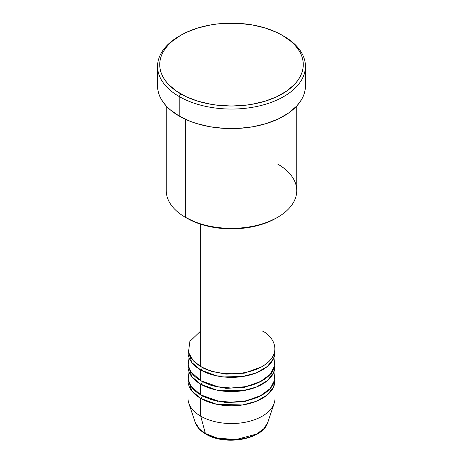 <?xml version="1.0" encoding="UTF-8"?>
<svg xmlns="http://www.w3.org/2000/svg" width="463" height="463" viewBox="0 0 463 463"><rect width="100%" height="100%" fill="white"/><g stroke="black" fill="none" stroke-linecap="round" stroke-linejoin="round"><path stroke-width="0.69" d="M267.764 422.464L263.898 428.663L256.543 434.097L235.841 439.601L217.118 438.062L205.381 433.501A2.176 1.256 120 0 0 205.786 434.068A2.176 1.256 -60 0 1 205.381 433.501A36.936 21.327 0 0 0 242.323 438.808A36.936 21.327 0 0 0 267.764 422.464C263.077 439.624 224.931 446.008 205.78 434.068C200.386 430.955 196.873 427.083 195.236 422.464A36.936 21.327 0 0 0 205.381 433.501L200.745 416.185L205.381 433.501L199.466 429.039L195.236 422.464L188.788 403.186A43.499 25.112 180 0 0 200.745 416.185A43.499 25.112 0 0 0 248.145 421.631A43.499 25.112 0 0 0 274.999 398.429L274.999 380.673A43.499 25.112 180 0 1 248.145 403.875A43.499 25.112 180 0 1 200.745 398.429L191.751 390.865L188.111 378.896A43.499 25.112 180 0 0 188.001 380.673L188.001 398.429A43.499 25.112 0 0 0 200.745 416.185L200.745 398.429L200.745 416.185A43.499 25.112 180 0 0 244.244 422.441A43.499 25.112 180 0 0 274.212 403.186L267.764 422.464M200.745 330.952L189.888 341.393L188.441 352.262L193.36 360.781L200.745 366.465A43.499 25.112 0 0 0 248.145 371.911A43.499 25.112 0 0 0 274.999 348.708L274.999 218.808M202.279 367.309A2.176 1.256 -60 0 1 202.279 367.356L201.532 366.91L202.279 367.356A2.176 1.256 -60 0 1 200.745 370.018L191.751 362.454L188.111 350.485A43.499 25.112 180 0 0 188.001 352.262L188.001 362.911A43.499 25.112 0 0 0 200.745 380.673A43.499 25.112 0 0 0 248.145 386.113A43.499 25.112 0 0 0 274.999 362.911L274.999 352.262A43.499 25.112 180 0 1 248.145 375.458A43.499 25.112 180 0 1 200.745 370.018L200.745 380.673L200.745 370.018A43.499 25.112 180 0 1 188.001 352.262M188.991 357.586L188.198 365.272L190.837 371.83L200.745 380.673L218.015 386.79L231.049 388.023L245.951 386.599L260.102 381.83L270.294 374.272L274.744 365.608L274.009 357.586M274.999 366.465A43.499 25.112 180 0 0 274.889 364.688L273.645 372.68L267.365 380.673L256.282 387.103L242.45 390.766L216.69 390.077L200.745 384.221A2.176 1.256 120 0 0 202.279 381.558L201.532 381.113L202.279 381.558A2.176 1.256 -60 0 1 200.745 384.221L191.751 376.662L188.111 364.688A43.499 25.112 180 0 0 188.001 366.465L188.001 377.119A43.499 25.112 0 0 0 200.745 394.875A43.499 25.112 0 0 0 248.145 400.321A43.499 25.112 0 0 0 274.999 377.119L274.999 366.465A43.499 25.112 180 0 1 248.145 389.667A43.499 25.112 180 0 1 200.745 384.221L200.745 394.875L200.745 384.221A43.499 25.112 180 0 1 188.001 366.465M188.991 371.795L188.198 379.475L190.837 386.038L200.745 394.875L218.015 400.993L231.049 402.231L245.951 400.808L260.102 396.039L270.294 388.48L274.744 379.816L274.009 371.795M274.999 380.673A43.499 25.112 180 0 0 274.889 378.896L273.645 386.883L267.365 394.881L256.282 401.311L242.45 404.975L216.69 404.286L200.745 398.429A2.176 1.256 120 0 0 202.279 395.767L201.532 395.321L202.279 395.767A2.176 1.256 -60 0 1 200.745 398.429A43.499 25.112 180 0 1 188.001 380.673M277.638 164.029A65.242 37.671 180 0 1 277.638 217.303A65.242 37.671 180 0 1 185.362 217.303L186.902 218.189A63.072 36.415 0 0 0 276.098 218.189L266.538 222.715L255.634 226.083L243.804 228.155L231.5 228.855L219.196 228.155L207.366 226.083L196.462 222.715L185.362 217.303A65.242 37.671 0 0 0 256.467 225.469A65.242 37.671 0 0 0 296.742 190.663L296.742 105.986M180.749 35.286L179.21 36.172A73.947 42.694 0 0 0 179.216 96.547L180.749 93.885A71.771 41.438 180 0 1 180.749 35.286A71.771 41.438 180 0 1 282.251 35.286L277.03 32.555L265.334 28.04L252.335 24.933L238.532 23.347L224.468 23.347L217.5 23.949L210.665 24.933L197.666 28.04L185.97 32.555L180.749 35.286L171.825 41.566L168.202 45.056L165.193 48.731L162.82 52.556L161.107 56.503L160.076 60.526L159.729 64.588L160.076 68.646L161.107 72.668L162.82 76.615L165.193 80.44L168.202 84.121L176.021 90.875L185.97 96.617L197.666 101.131L210.665 104.239L217.5 105.228L231.5 106.021L245.5 105.228L252.335 104.239L265.334 101.131L277.03 96.617L286.979 90.875L294.798 84.121L297.807 80.44L300.18 76.615L301.893 72.668L302.924 68.646L303.271 64.588L302.924 60.526L301.893 56.503L300.18 52.556L297.807 48.731L294.798 45.056L291.175 41.566L282.251 35.286A71.771 41.438 180 0 1 282.251 93.885A71.771 41.438 180 0 1 180.749 93.885L179.216 96.547A73.947 42.694 0 0 0 283.784 96.547A73.947 42.694 0 0 0 283.79 36.172A73.947 42.694 0 0 0 283.784 36.172A73.947 42.694 180 0 1 305.447 66.359A73.947 42.694 180 0 1 259.795 105.801A73.947 42.694 180 0 1 179.216 96.547L179.216 116.08A73.947 42.694 0 0 0 259.795 125.334A73.947 42.694 0 0 0 305.447 85.892L305.088 90.082L304.023 94.226L302.258 98.289L299.816 102.23L296.714 106.021L288.657 112.978L278.408 118.898L266.358 123.546L252.966 126.746L238.746 128.378L224.254 128.378L210.034 126.746L196.642 123.546L190.42 121.393L179.216 116.08L179.216 96.547A73.947 42.694 180 0 1 157.553 66.359A73.947 42.694 180 0 1 179.991 35.732M202.279 367.356L211.782 371.448L226.083 374.133L244.256 373.178L261.468 366.91L244.256 373.178L226.083 374.133L211.782 371.448L202.279 367.356A2.176 1.256 120 0 1 200.745 370.018L216.69 375.869L242.45 376.564L256.282 372.894L267.365 366.47L273.645 358.472L274.889 350.485A43.499 25.112 180 0 1 274.999 352.262M200.745 224.231L200.745 366.465L200.745 224.231M185.362 119.257L185.362 217.303L185.362 119.257M218.171 438.316L224.705 439.462L231.5 439.85L238.295 439.462L244.829 438.316M157.553 66.359L157.553 85.892A73.947 42.694 0 0 0 179.216 116.08L170.019 109.615L166.286 106.021L163.184 102.23L160.742 98.289L158.977 94.226L157.912 90.082L157.553 85.892L157.912 81.708M305.088 81.708L305.447 85.892L305.447 66.359M166.258 105.986L166.258 190.663A65.242 37.671 0 0 0 185.362 217.303L185.362 217.303M188.001 218.808L188.001 348.708A43.499 25.112 0 0 0 200.745 366.465C208.506 372.374 239.07 379.365 262.255 366.465C284.6 353.078 272.487 335.432 262.255 330.952M202.279 395.767L211.782 399.864L226.083 402.55L244.256 401.589L261.468 395.321L244.256 401.589L226.083 402.55L211.782 399.864L202.279 395.767M202.279 381.558L211.782 385.656L226.083 388.341L244.256 387.381L261.468 381.113L244.256 387.381L226.083 388.341L211.782 385.656L202.279 381.558M245.54 401.334L244.516 401.08M218.484 401.08L217.46 401.334M206.868 433.958A2.176 1.256 -60 0 1 206.498 434.12M277.638 217.303L276.098 218.189M283.79 36.172L282.251 35.286M272.273 375.215L271.37 372.952"/></g></svg>
